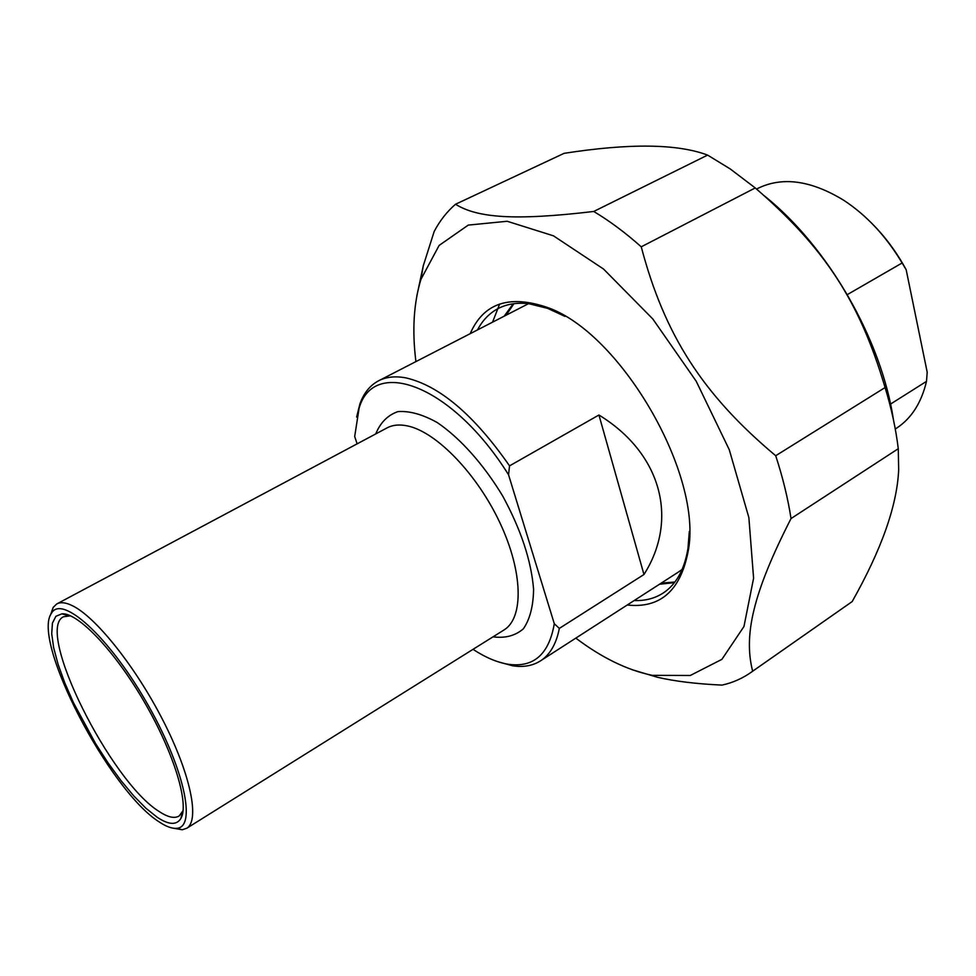<?xml version="1.0" encoding="UTF-8"?>
<svg xmlns="http://www.w3.org/2000/svg" width="976" height="976" viewBox="0 0 976 976"><rect width="100%" height="100%" fill="white"/><g stroke="black" fill="none" stroke-linecap="round" stroke-linejoin="round"><path stroke-width="1.46" d="M707.612 155.099L730.219 168.933L755.241 187.941L641.244 246.818C625.384 232.703 609.549 220.918 593.737 211.463L707.612 155.099C677.393 143.74 629.544 143.155 564.067 153.342L455.511 204.265C446.947 211.646 439.834 220.722 434.174 231.483L423.279 265.789L416.776 296.228M791.036 518.549C787.9 498.321 782.789 477.374 775.7 455.731L885.086 387.545C891.491 408.529 895.883 428.915 898.274 448.704L791.036 518.549C752.386 594.164 743.627 635.766 752.655 671.207L848.62 604.059M575.816 638.121C601.753 657.714 627.202 670.122 652.175 675.331L657.519 677.283C674.806 681.297 696.315 683.908 722.045 685.103C733.037 682.688 743.078 678.174 752.167 671.573L752.655 671.207M657.519 677.283L631.875 669.634M764.623 196.042C828.197 246.965 881.401 339.367 893.443 419.729M885.086 387.545C859.527 301.108 824.586 247.819 755.241 187.941M852.182 601.545C881.572 549.415 897.066 505.519 898.676 469.846L898.274 448.704M641.244 246.818C664.436 334.744 702.525 394.377 775.7 455.731M455.511 204.265C477.362 217.758 513.84 220.918 593.737 211.463M652.175 675.331L690.264 675.49L721.898 659.349L743.956 626.519L753.594 578.231L748.873 517.622L729.292 449.777L696.205 381.226L652.785 318.945L603.546 269.047L553.465 235.826L507.166 221.271L468.26 225.102L439.139 245.415L420.973 279.258C413.702 302.999 412.018 330.425 415.91 361.547M513.169 303.792L504.385 315.907M659.508 584.234L674.392 582.66M477.606 329.717C482.571 320.311 489.33 313.296 497.894 308.684C506.715 304.024 517.036 302.365 528.858 303.719L547.634 308.367L565.019 316.407M689.324 531.432L687.958 548.536C684.481 569.35 676.417 584.051 663.753 592.664C655.213 598.337 645.356 600.96 634.168 600.545M627.239 605.01C659.922 608.548 680.15 591.053 687.909 552.526C704.428 475.373 618.625 328.668 544.108 306.391C507.825 294.959 483.218 304 470.273 333.499M847.314 294.618L902.129 262.971L906.167 269.718L927.2 372.198L926.492 381.372L890.515 404.088M906.167 269.718C896.444 251.808 884.683 236.033 870.86 222.394M756.534 189.039L756.961 188.819C781.715 176.302 810.592 180.096 843.606 200.19C866.542 215.22 886.049 236.143 902.129 262.971M926.492 381.372C921.466 402.576 911.633 418.094 896.968 427.915L895.407 428.915M643.965 574.51L598.935 415.007C661.911 453.547 678.686 519.818 643.965 574.51L559.333 628.398L554.295 623.725L508.545 474.775C452.4 384.861 373.613 356.423 359.083 408.31L354.678 436.565L357.143 443.836M508.545 474.775L509.545 465.869L598.935 415.007M509.545 465.869C474.031 414.946 439.456 385.605 405.809 377.858C395.036 375.87 385.813 376.919 378.139 381.03C369.806 385.618 363.731 393.23 359.912 403.893L356.63 417.069M498.114 661.801L512.607 665.766C523.661 667.486 533.164 665.717 541.131 660.459C550.305 654.237 556.381 643.55 559.333 628.398M183.098 810.605L179.206 815.936C174.631 818.803 167.994 817.351 159.308 811.593C110.654 781.983 34.794 630.008 63.464 616.771L70.479 615.819M157.173 817.254C168.738 824.964 176.656 825.354 180.902 818.437C189.454 804.114 173.948 752.777 144.277 701.866C114.717 650.882 78.202 612.708 61.988 613.806L55.876 616.307L52.436 623.078L51.716 633.717L53.643 647.674L58.084 664.302L64.806 682.919L73.517 702.805L95.502 743.444L107.97 762.744L120.841 780.41L133.651 795.782L145.924 808.25L157.173 817.254M159.112 821.853C109.495 790.853 31.012 640.158 51.557 613.123C61.817 594.579 107.897 635.583 145.729 700.963C183.817 766.184 197.274 827.636 176.595 828.307C171.922 828.709 166.091 826.562 159.112 821.853M173.74 828.27L182.317 829.771L186.916 828.16C199.848 820.072 190.662 774.48 163.236 720.874C135.957 667.291 96.099 617.308 72.675 605.84C65.856 602.436 60.512 601.826 56.657 604.01L53.131 607.45L50.508 615.1M554.295 623.725C549.012 654.31 533.689 667.828 508.337 664.278C497.284 662.484 485.511 657.507 473.018 649.345M499.663 304.012L492.624 321.97M682.139 569.435L678.125 572.241M379.017 380.579L528.492 303.682M57.096 603.778L386.691 428.086C392.535 424.853 399.635 424.182 408.005 426.036C436.748 432.258 477.301 474.238 500.078 523.124C523.014 572.021 523.77 617.552 504.311 629.776L503.457 630.313M493.039 636.828C505.178 638.45 515.304 635.779 523.38 628.8C529.907 619.333 533.311 606.157 533.591 589.272C531.249 560.651 520.928 529.529 502.64 495.918C483.486 464.186 459.977 437.943 437.187 422.51C422.413 414.324 409.298 410.701 397.83 411.64C387.753 415.154 380.384 422.584 375.736 433.93M661.313 583.062L674.867 582.05M513.937 303.682L506.3 314.919M851.658 601.936L752.167 671.573M420.973 279.258L423.279 265.789M498.907 308.172L497.894 308.684M547.634 308.367L544.108 306.391M687.958 548.536L687.909 552.526M896.968 427.915L895.273 429.013M541.131 660.459L678.027 572.302M359.083 408.31L359.912 403.893M67.771 615.612L61.988 613.806M182.219 812.532L180.902 818.437M181.817 814.313L182.573 813.85M66.405 615.185L67.405 614.648M176.595 828.307L182.317 829.771M51.557 613.123L53.131 607.45M186.916 828.16L503.091 630.545M508.337 664.278L512.607 665.766"/></g></svg>
